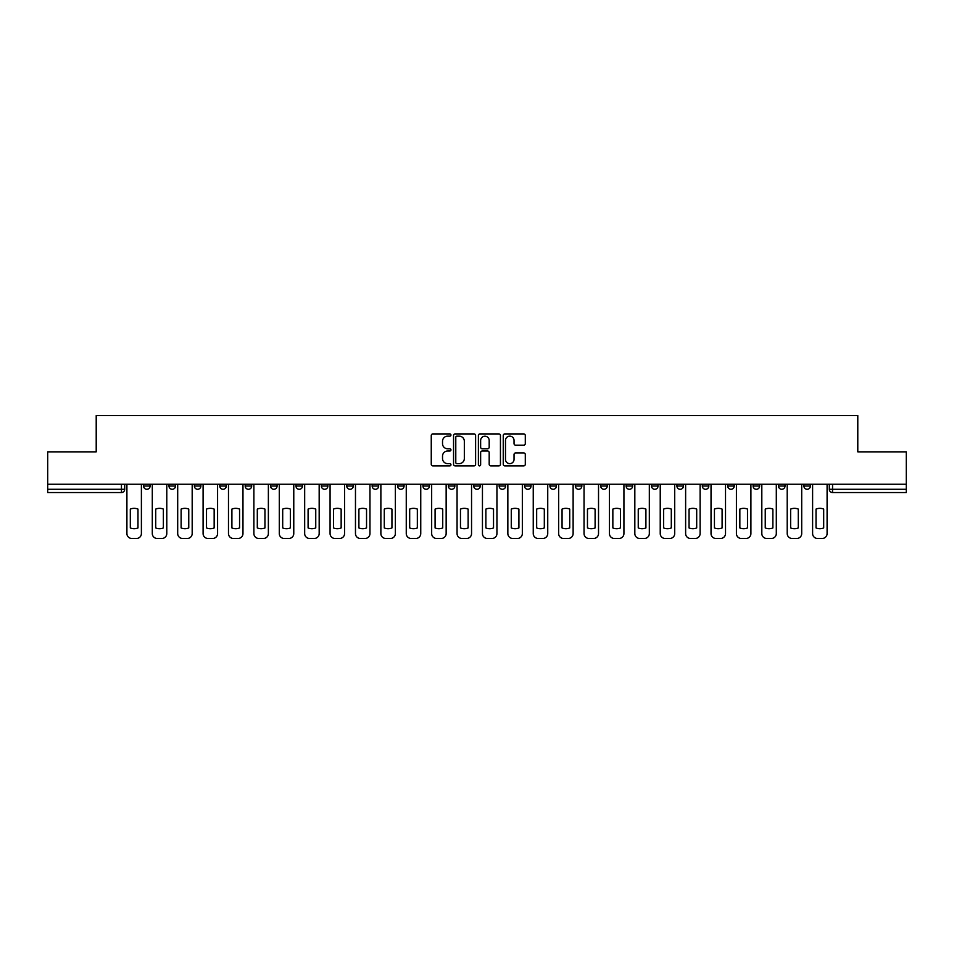 <?xml version="1.0" encoding="UTF-8"?>
<svg xmlns="http://www.w3.org/2000/svg" width="954" height="954" viewBox="0 0 954 954"><rect width="100%" height="100%" fill="white"/><g stroke="black" fill="none" stroke-linecap="round" stroke-linejoin="round"><path stroke-width="1.43" d="M450.956 435.036A1.121 1.121 0 0 0 449.835 433.915L432.854 433.915A1.598 1.598 0 0 0 431.256 435.513L431.256 464.276A1.598 1.598 0 0 0 432.854 465.874L449.835 465.874A1.121 1.121 0 0 0 450.956 464.753A1.121 1.121 0 0 0 449.835 463.632L447.641 463.632A5.116 5.116 0 0 1 442.525 458.528L442.525 456.131A5.116 5.116 0 0 1 447.641 451.015L449.835 451.015A1.121 1.121 0 0 0 450.956 449.894A1.121 1.121 0 0 0 449.835 448.774L447.641 448.774A5.116 5.116 0 0 1 442.525 443.658L442.525 441.261A5.116 5.116 0 0 1 447.641 436.157L449.835 436.157A1.121 1.121 0 0 0 450.956 435.036M803.9 484.25L803.9 486.039L810.411 486.039A3.256 3.256 0 0 1 807.156 489.295A3.256 3.256 0 0 1 803.9 486.039L803.9 484.25M651.522 484.25L651.522 486.039L658.033 486.039A3.256 3.256 0 0 1 654.778 489.295A3.256 3.256 0 0 1 651.522 486.039L651.522 484.25M626.122 484.25L626.122 486.039L632.633 486.039A3.256 3.256 0 0 1 629.378 489.295A3.256 3.256 0 0 1 626.122 486.039L626.122 484.25M600.722 484.25L600.722 486.039L607.245 486.039A3.256 3.256 0 0 1 603.977 489.295A3.256 3.256 0 0 1 600.722 486.039L600.722 484.25M549.933 484.25L549.933 486.039L556.444 486.039A3.256 3.256 0 0 1 553.189 489.295A3.256 3.256 0 0 1 549.933 486.039L549.933 484.25M499.145 486.039L499.145 484.25L499.145 486.039A3.256 3.256 0 0 0 502.4 489.295A3.256 3.256 0 0 1 499.145 486.039L505.656 486.039A3.256 3.256 0 0 1 502.4 489.295A3.256 3.256 0 0 0 505.656 486.039L505.656 484.25L505.656 486.039M473.744 486.039L473.744 484.25L473.744 486.039A3.256 3.256 0 0 0 477 489.295A3.256 3.256 0 0 1 473.744 486.039L480.256 486.039A3.256 3.256 0 0 1 477 489.295M448.344 486.039L448.344 484.25L448.344 486.039A3.256 3.256 0 0 0 451.6 489.295A3.256 3.256 0 0 1 448.344 486.039L454.855 486.039A3.256 3.256 0 0 1 451.6 489.295A3.256 3.256 0 0 0 454.855 486.039L454.855 484.25L454.855 486.039M422.956 484.25L422.956 486.039L429.467 486.039A3.256 3.256 0 0 1 426.211 489.295A3.256 3.256 0 0 1 422.956 486.039L422.956 484.25M397.556 484.25L397.556 486.039L404.067 486.039A3.256 3.256 0 0 1 400.811 489.295A3.256 3.256 0 0 1 397.556 486.039L397.556 484.25M372.155 484.25L372.155 486.039L378.666 486.039A3.256 3.256 0 0 1 375.411 489.295A3.256 3.256 0 0 1 372.155 486.039L372.155 484.25M346.755 486.039L346.755 484.25L346.755 486.039A3.256 3.256 0 0 0 350.023 489.295A3.256 3.256 0 0 1 346.755 486.039L353.278 486.039A3.256 3.256 0 0 1 350.023 489.295M295.967 486.039L295.967 484.25L295.967 486.039A3.256 3.256 0 0 0 299.222 489.295A3.256 3.256 0 0 1 295.967 486.039L302.478 486.039A3.256 3.256 0 0 1 299.222 489.295A3.256 3.256 0 0 0 302.478 486.039L302.478 484.25L302.478 486.039M270.566 486.039L270.566 484.25L270.566 486.039A3.256 3.256 0 0 0 273.822 489.295A3.256 3.256 0 0 1 270.566 486.039L277.077 486.039A3.256 3.256 0 0 1 273.822 489.295A3.256 3.256 0 0 0 277.077 486.039L277.077 484.25L277.077 486.039M245.178 486.039L245.178 484.25L245.178 486.039A3.256 3.256 0 0 0 248.434 489.295A3.256 3.256 0 0 1 245.178 486.039L251.689 486.039A3.256 3.256 0 0 1 248.434 489.295A3.256 3.256 0 0 0 251.689 486.039L251.689 484.25L251.689 486.039M219.778 486.039L219.778 484.25L219.778 486.039A3.256 3.256 0 0 0 223.033 489.295A3.256 3.256 0 0 1 219.778 486.039L226.289 486.039A3.256 3.256 0 0 1 223.033 489.295M194.377 486.039L194.377 484.25L194.377 486.039A3.256 3.256 0 0 0 197.633 489.295A3.256 3.256 0 0 1 194.377 486.039L200.889 486.039A3.256 3.256 0 0 1 197.633 489.295A3.256 3.256 0 0 0 200.889 486.039L200.889 484.25L200.889 486.039M168.989 486.039L168.989 484.25L168.989 486.039A3.256 3.256 0 0 0 172.245 489.295A3.256 3.256 0 0 1 168.989 486.039L175.5 486.039A3.256 3.256 0 0 1 172.245 489.295A3.256 3.256 0 0 0 175.5 486.039L175.5 484.25L175.5 486.039M523.698 445.184A1.598 1.598 0 0 0 525.296 443.586L525.296 435.513A1.598 1.598 0 0 0 523.698 433.915L504.845 433.915A1.598 1.598 0 0 0 503.247 435.513L503.247 464.276A1.598 1.598 0 0 0 504.845 465.874L523.698 465.874A1.598 1.598 0 0 0 525.296 464.276L525.296 454.533A1.598 1.598 0 0 0 523.698 452.935L515.637 452.935A1.598 1.598 0 0 0 514.039 454.533L514.039 459.363A4.269 4.269 0 0 1 509.758 463.632A4.269 4.269 0 0 1 505.489 459.363L505.489 440.426A4.269 4.269 0 0 1 509.758 436.157A4.269 4.269 0 0 1 514.039 440.426L514.039 443.586A1.598 1.598 0 0 0 515.637 445.184L523.698 445.184M47.7 484.25L47.7 451.85L96.211 451.85L96.211 415.539L857.789 415.539L857.789 451.85L906.3 451.85L906.3 484.25L47.7 484.25L47.7 489.295L124.7 489.295L124.7 484.25M475.605 435.513A1.598 1.598 0 0 0 474.007 433.915L455.153 433.915A1.598 1.598 0 0 0 453.555 435.513L453.555 464.276A1.598 1.598 0 0 0 455.153 465.874L474.007 465.874A1.598 1.598 0 0 0 475.605 464.276L475.605 435.513M479.993 433.915L498.847 433.915A1.598 1.598 0 0 1 500.445 435.513L500.445 464.276A1.598 1.598 0 0 1 498.847 465.874L490.785 465.874A1.598 1.598 0 0 1 489.187 464.276L489.187 452.613A1.598 1.598 0 0 0 487.589 451.015L482.235 451.015A1.598 1.598 0 0 0 480.637 452.613L480.637 464.753A1.121 1.121 0 0 1 479.516 465.874A1.121 1.121 0 0 1 478.395 464.753L478.395 435.513A1.598 1.598 0 0 1 479.993 433.915M829.3 484.25L829.3 489.295L906.3 489.295L906.3 492.55L832.556 492.55A3.256 3.256 0 0 1 829.3 489.295L829.3 484.25M906.3 484.25L906.3 489.295M124.7 489.295A3.256 3.256 0 0 1 121.444 492.55L47.7 492.55L47.7 489.295M810.411 484.25L810.411 486.039L810.411 484.25M785.011 484.25L785.011 486.039A3.256 3.256 0 0 1 781.755 489.295A3.256 3.256 0 0 1 778.5 486.039L785.011 486.039M778.5 484.25L778.5 486.039M759.622 484.25L759.622 486.039A3.256 3.256 0 0 1 756.367 489.295A3.256 3.256 0 0 1 753.111 486.039L759.622 486.039M753.111 484.25L753.111 486.039M734.222 484.25L734.222 486.039A3.256 3.256 0 0 1 730.967 489.295A3.256 3.256 0 0 1 727.711 486.039L734.222 486.039M727.711 484.25L727.711 486.039M708.822 484.25L708.822 486.039A3.256 3.256 0 0 1 705.566 489.295A3.256 3.256 0 0 1 702.311 486.039L708.822 486.039M702.311 484.25L702.311 486.039M683.434 484.25L683.434 486.039A3.256 3.256 0 0 1 680.178 489.295A3.256 3.256 0 0 1 676.923 486.039L683.434 486.039M676.923 484.25L676.923 486.039M658.033 484.25L658.033 486.039A3.256 3.256 0 0 1 654.778 489.295M632.633 484.25L632.633 486.039M607.245 486.039L607.245 484.25L607.245 486.039A3.256 3.256 0 0 1 603.977 489.295M581.845 484.25L581.845 486.039A3.256 3.256 0 0 1 578.589 489.295A3.256 3.256 0 0 1 575.334 486.039A3.256 3.256 0 0 0 578.589 489.295A3.256 3.256 0 0 0 581.845 486.039L575.334 486.039L575.334 484.25M556.444 486.039L556.444 484.25L556.444 486.039A3.256 3.256 0 0 1 553.189 489.295M531.044 484.25L531.044 486.039A3.256 3.256 0 0 1 527.789 489.295A3.256 3.256 0 0 1 524.533 486.039A3.256 3.256 0 0 0 527.789 489.295M524.533 484.25L524.533 486.039L531.044 486.039M480.256 484.25L480.256 486.039L480.256 484.25M429.467 486.039L429.467 484.25L429.467 486.039A3.256 3.256 0 0 1 426.211 489.295M404.067 486.039L404.067 484.25L404.067 486.039A3.256 3.256 0 0 1 400.811 489.295M378.666 486.039L378.666 484.25L378.666 486.039A3.256 3.256 0 0 1 375.411 489.295M353.278 484.25L353.278 486.039L353.278 484.25M327.878 486.039L327.878 484.25L327.878 486.039A3.256 3.256 0 0 1 324.622 489.295A3.256 3.256 0 0 1 321.367 486.039L327.878 486.039A3.256 3.256 0 0 1 324.622 489.295M321.367 484.25L321.367 486.039M226.289 484.25L226.289 486.039L226.289 484.25M150.1 484.25L150.1 486.039A3.256 3.256 0 0 1 146.844 489.295A3.256 3.256 0 0 1 143.589 486.039A3.256 3.256 0 0 0 146.844 489.295A3.256 3.256 0 0 0 150.1 486.039L150.1 484.25M143.589 484.25L143.589 486.039L150.1 486.039M456.906 436.157A1.121 1.121 0 0 0 455.785 437.266L455.785 462.523A1.121 1.121 0 0 0 456.906 463.632L459.22 463.632A5.116 5.116 0 0 0 464.336 458.528L464.336 441.261A5.116 5.116 0 0 0 459.22 436.157L456.906 436.157M489.187 440.509A4.269 4.269 0 0 0 484.906 436.228A4.269 4.269 0 0 0 480.637 440.509L480.637 447.176A1.598 1.598 0 0 0 482.235 448.774L487.589 448.774A1.598 1.598 0 0 0 489.187 447.176L489.187 440.509M130.316 509.09L130.316 527.944A10.172 10.172 0 0 0 137.972 527.944L137.972 509.09A10.172 10.172 0 0 0 130.316 509.09M126.906 484.25L126.906 533.572A4.889 4.889 0 0 0 131.783 538.461L136.505 538.461A4.889 4.889 0 0 0 141.395 533.572L141.395 484.25M155.717 509.09L155.717 527.944A10.172 10.172 0 0 0 163.372 527.944L163.372 509.09A10.172 10.172 0 0 0 155.717 509.09M152.294 484.25L152.294 533.572A4.889 4.889 0 0 0 157.183 538.461L161.906 538.461A4.889 4.889 0 0 0 166.783 533.572L166.783 484.25M181.117 509.09L181.117 527.944A10.172 10.172 0 0 0 188.761 527.944L188.761 509.09A10.172 10.172 0 0 0 181.117 509.09M177.694 484.25L177.694 533.572A4.889 4.889 0 0 0 182.584 538.461L187.294 538.461A4.889 4.889 0 0 0 192.183 533.572L192.183 484.25M206.505 509.09L206.505 527.944A10.172 10.172 0 0 0 214.161 527.944L214.161 509.09A10.172 10.172 0 0 0 206.505 509.09M203.095 484.25L203.095 533.572A4.889 4.889 0 0 0 207.972 538.461L212.694 538.461A4.889 4.889 0 0 0 217.584 533.572L217.584 484.25M231.905 509.09L231.905 527.944A10.172 10.172 0 0 0 239.561 527.944L239.561 509.09A10.172 10.172 0 0 0 231.905 509.09M228.483 484.25L228.483 533.572A4.889 4.889 0 0 0 233.372 538.461L238.095 538.461A4.889 4.889 0 0 0 242.972 533.572L242.972 484.25M257.306 509.09L257.306 527.944A10.172 10.172 0 0 0 264.95 527.944L264.95 509.09A10.172 10.172 0 0 0 257.306 509.09M253.883 484.25L253.883 533.572A4.889 4.889 0 0 0 258.772 538.461L263.495 538.461A4.889 4.889 0 0 0 268.372 533.572L268.372 484.25M282.694 509.09L282.694 527.944A10.172 10.172 0 0 0 290.35 527.944L290.35 509.09A10.172 10.172 0 0 0 282.694 509.09M279.283 484.25L279.283 533.572A4.889 4.889 0 0 0 284.161 538.461L288.883 538.461A4.889 4.889 0 0 0 293.772 533.572L293.772 484.25M308.094 509.09L308.094 527.944A10.172 10.172 0 0 0 315.75 527.944L315.75 509.09A10.172 10.172 0 0 0 308.094 509.09M304.672 484.25L304.672 533.572A4.889 4.889 0 0 0 309.561 538.461L314.283 538.461A4.889 4.889 0 0 0 319.173 533.572L319.173 484.25M333.495 509.09L333.495 527.944A10.172 10.172 0 0 0 341.15 527.944L341.15 509.09A10.172 10.172 0 0 0 333.495 509.09M330.072 484.25L330.072 533.572A4.889 4.889 0 0 0 334.961 538.461L339.684 538.461A4.889 4.889 0 0 0 344.561 533.572L344.561 484.25M358.895 509.09L358.895 527.944A10.172 10.172 0 0 0 366.539 527.944L366.539 509.09A10.172 10.172 0 0 0 358.895 509.09M355.472 484.25L355.472 533.572A4.889 4.889 0 0 0 360.35 538.461L365.072 538.461A4.889 4.889 0 0 0 369.961 533.572L369.961 484.25M384.283 509.09L384.283 527.944A10.172 10.172 0 0 0 391.939 527.944L391.939 509.09A10.172 10.172 0 0 0 384.283 509.09M380.873 484.25L380.873 533.572A4.889 4.889 0 0 0 385.75 538.461L390.472 538.461A4.889 4.889 0 0 0 395.361 533.572L395.361 484.25M409.683 509.09L409.683 527.944A10.172 10.172 0 0 0 417.339 527.944L417.339 509.09A10.172 10.172 0 0 0 409.683 509.09M406.261 484.25L406.261 533.572A4.889 4.889 0 0 0 411.15 538.461L415.872 538.461A4.889 4.889 0 0 0 420.75 533.572L420.75 484.25M435.084 509.09L435.084 527.944A10.172 10.172 0 0 0 442.728 527.944L442.728 509.09A10.172 10.172 0 0 0 435.084 509.09M431.661 484.25L431.661 533.572A4.889 4.889 0 0 0 436.55 538.461L441.261 538.461A4.889 4.889 0 0 0 446.15 533.572L446.15 484.25M460.472 509.09L460.472 527.944A10.172 10.172 0 0 0 468.128 527.944L468.128 509.09A10.172 10.172 0 0 0 460.472 509.09M457.061 484.25L457.061 533.572A4.889 4.889 0 0 0 461.939 538.461L466.661 538.461A4.889 4.889 0 0 0 471.55 533.572L471.55 484.25M485.872 509.09L485.872 527.944A10.172 10.172 0 0 0 493.528 527.944L493.528 509.09A10.172 10.172 0 0 0 485.872 509.09M482.45 484.25L482.45 533.572A4.889 4.889 0 0 0 487.339 538.461L492.061 538.461A4.889 4.889 0 0 0 496.939 533.572L496.939 484.25M511.272 509.09L511.272 527.944A10.172 10.172 0 0 0 518.916 527.944L518.916 509.09A10.172 10.172 0 0 0 511.272 509.09M507.85 484.25L507.85 533.572A4.889 4.889 0 0 0 512.739 538.461L517.45 538.461A4.889 4.889 0 0 0 522.339 533.572L522.339 484.25M536.661 509.09L536.661 527.944A10.172 10.172 0 0 0 544.317 527.944L544.317 509.09A10.172 10.172 0 0 0 536.661 509.09M533.25 484.25L533.25 533.572A4.889 4.889 0 0 0 538.128 538.461L542.85 538.461A4.889 4.889 0 0 0 547.739 533.572L547.739 484.25M562.061 509.09L562.061 527.944A10.172 10.172 0 0 0 569.717 527.944L569.717 509.09A10.172 10.172 0 0 0 562.061 509.09M558.639 484.25L558.639 533.572A4.889 4.889 0 0 0 563.528 538.461L568.25 538.461A4.889 4.889 0 0 0 573.127 533.572L573.127 484.25M587.461 509.09L587.461 527.944A10.172 10.172 0 0 0 595.105 527.944L595.105 509.09A10.172 10.172 0 0 0 587.461 509.09M584.039 484.25L584.039 533.572A4.889 4.889 0 0 0 588.928 538.461L593.65 538.461A4.889 4.889 0 0 0 598.528 533.572L598.528 484.25M612.85 509.09L612.85 527.944A10.172 10.172 0 0 0 620.505 527.944L620.505 509.09A10.172 10.172 0 0 0 612.85 509.09M609.439 484.25L609.439 533.572A4.889 4.889 0 0 0 614.316 538.461L619.039 538.461A4.889 4.889 0 0 0 623.928 533.572L623.928 484.25M638.25 509.09L638.25 527.944A10.172 10.172 0 0 0 645.906 527.944L645.906 509.09A10.172 10.172 0 0 0 638.25 509.09M634.827 484.25L634.827 533.572A4.889 4.889 0 0 0 639.717 538.461L644.439 538.461A4.889 4.889 0 0 0 649.328 533.572L649.328 484.25M663.65 509.09L663.65 527.944A10.172 10.172 0 0 0 671.306 527.944L671.306 509.09A10.172 10.172 0 0 0 663.65 509.09M660.228 484.25L660.228 533.572A4.889 4.889 0 0 0 665.117 538.461L669.839 538.461A4.889 4.889 0 0 0 674.716 533.572L674.716 484.25M689.05 509.09L689.05 527.944A10.172 10.172 0 0 0 696.694 527.944L696.694 509.09A10.172 10.172 0 0 0 689.05 509.09M685.628 484.25L685.628 533.572A4.889 4.889 0 0 0 690.505 538.461L695.227 538.461A4.889 4.889 0 0 0 700.117 533.572L700.117 484.25M714.439 509.09L714.439 527.944A10.172 10.172 0 0 0 722.095 527.944L722.095 509.09A10.172 10.172 0 0 0 714.439 509.09M711.028 484.25L711.028 533.572A4.889 4.889 0 0 0 715.905 538.461L720.628 538.461A4.889 4.889 0 0 0 725.517 533.572L725.517 484.25M739.839 509.09L739.839 527.944A10.172 10.172 0 0 0 747.495 527.944L747.495 509.09A10.172 10.172 0 0 0 739.839 509.09M736.416 484.25L736.416 533.572A4.889 4.889 0 0 0 741.306 538.461L746.028 538.461A4.889 4.889 0 0 0 750.905 533.572L750.905 484.25M765.239 509.09L765.239 527.944A10.172 10.172 0 0 0 772.883 527.944L772.883 509.09A10.172 10.172 0 0 0 765.239 509.09M761.817 484.25L761.817 533.572A4.889 4.889 0 0 0 766.706 538.461L771.416 538.461A4.889 4.889 0 0 0 776.306 533.572L776.306 484.25M790.627 509.09L790.627 527.944A10.172 10.172 0 0 0 798.283 527.944L798.283 509.09A10.172 10.172 0 0 0 790.627 509.09M787.217 484.25L787.217 533.572A4.889 4.889 0 0 0 792.094 538.461L796.817 538.461A4.889 4.889 0 0 0 801.706 533.572L801.706 484.25M816.028 509.09L816.028 527.944A10.172 10.172 0 0 0 823.684 527.944L823.684 509.09A10.172 10.172 0 0 0 816.028 509.09M812.605 484.25L812.605 533.572A4.889 4.889 0 0 0 817.495 538.461L822.217 538.461A4.889 4.889 0 0 0 827.094 533.572L827.094 484.25M121.444 484.25L121.444 492.55M832.556 484.25L832.556 492.55"/></g></svg>
